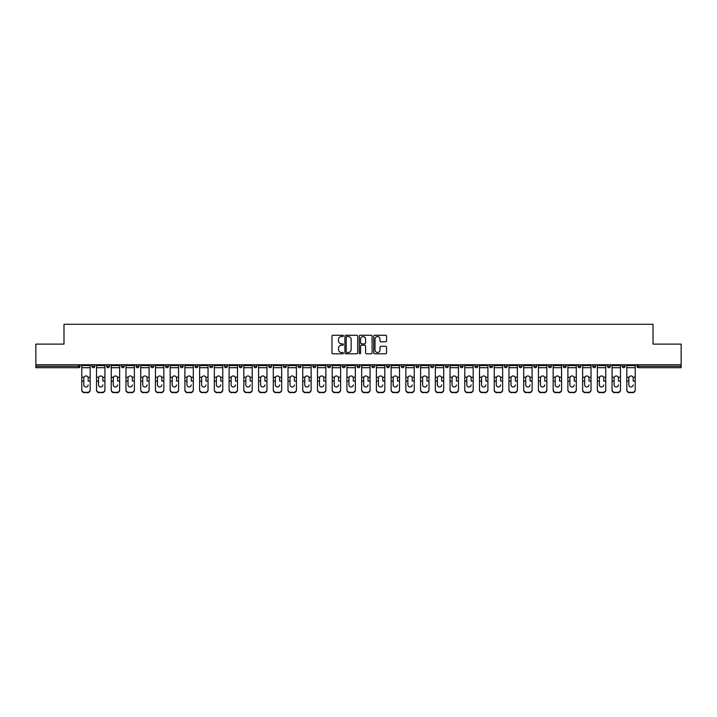 <?xml version="1.0" encoding="UTF-8"?>
<svg xmlns="http://www.w3.org/2000/svg" width="717" height="717" viewBox="0 0 717 717"><rect width="100%" height="100%" fill="white"/><g stroke="black" fill="none" stroke-linecap="round" stroke-linejoin="round"><path stroke-width="1.08" d="M343.389 335.906A0.645 0.645 0 0 0 342.744 335.26L332.894 335.26A0.923 0.923 0 0 0 331.971 336.183L331.971 352.863A0.923 0.923 0 0 0 332.894 353.795L342.744 353.795A0.645 0.645 0 0 0 343.389 353.14A0.645 0.645 0 0 0 342.744 352.495L341.471 352.495A2.967 2.967 0 0 1 338.505 349.529L338.505 348.139A2.967 2.967 0 0 1 341.471 345.173L342.744 345.173A0.645 0.645 0 0 0 343.389 344.527A0.645 0.645 0 0 0 342.744 343.873L341.471 343.873A2.967 2.967 0 0 1 338.505 340.907L338.505 339.517A2.967 2.967 0 0 1 341.471 336.551L342.744 336.551A0.645 0.645 0 0 0 343.389 335.906M385.585 341.794A0.923 0.923 0 0 0 386.517 340.862L386.517 336.183A0.923 0.923 0 0 0 385.585 335.26L374.65 335.26A0.923 0.923 0 0 0 373.727 336.183L373.727 352.863A0.923 0.923 0 0 0 374.65 353.795L385.585 353.795A0.923 0.923 0 0 0 386.517 352.863L386.517 347.216A0.923 0.923 0 0 0 385.585 346.284L380.906 346.284A0.923 0.923 0 0 0 379.983 347.216L379.983 350.013A2.483 2.483 0 0 1 377.5 352.495A2.483 2.483 0 0 1 375.018 350.013L375.018 339.033A2.483 2.483 0 0 1 377.5 336.551A2.483 2.483 0 0 1 379.983 339.033L379.983 340.862A0.923 0.923 0 0 0 380.906 341.794L385.585 341.794M35.85 364.783L35.85 344.097L63.992 344.097L63.992 324.272L653.008 324.272L653.008 344.097L681.15 344.097L681.15 364.783L35.85 364.783L35.85 366.288L78.628 366.288L78.628 364.783M357.693 336.183A0.923 0.923 0 0 0 356.761 335.26L345.827 335.26A0.923 0.923 0 0 0 344.895 336.183L344.895 352.863A0.923 0.923 0 0 0 345.827 353.795L356.761 353.795A0.923 0.923 0 0 0 357.693 352.863L357.693 336.183M360.239 335.26L371.173 335.26A0.923 0.923 0 0 1 372.105 336.183L372.105 352.863A0.923 0.923 0 0 1 371.173 353.795L366.495 353.795A0.923 0.923 0 0 1 365.571 352.863L365.571 346.105A0.923 0.923 0 0 0 364.639 345.173L361.538 345.173A0.923 0.923 0 0 0 360.606 346.105L360.606 353.14A0.645 0.645 0 0 1 359.961 353.795A0.645 0.645 0 0 1 359.307 353.14L359.307 336.183A0.923 0.923 0 0 1 360.239 335.26M80.044 364.783L80.044 366.288A1.416 1.416 0 0 1 78.628 367.704L35.85 367.704L35.85 366.288M681.15 364.783L681.15 367.704L638.372 367.704A1.416 1.416 0 0 1 636.956 366.288L636.956 364.783M91.937 364.783L91.937 366.288L91.937 364.783M78.628 367.704A1.416 1.416 0 0 0 80.044 366.288A1.416 1.416 0 0 1 78.628 367.704L78.628 366.288L80.044 366.288M93.353 367.704A1.416 1.416 0 0 1 91.937 366.288A1.416 1.416 0 0 0 93.353 367.704A1.416 1.416 0 0 0 94.769 366.288L94.769 364.783L94.769 366.288A1.416 1.416 0 0 1 93.353 367.704A1.416 1.416 0 0 1 91.937 366.288L94.769 366.288A1.416 1.416 0 0 1 93.353 367.704M106.672 364.783L106.672 366.288L106.672 364.783M109.504 364.783L109.504 366.288A1.416 1.416 0 0 1 108.088 367.704A1.416 1.416 0 0 1 106.672 366.288A1.416 1.416 0 0 0 108.088 367.704A1.416 1.416 0 0 0 109.504 366.288A1.416 1.416 0 0 1 108.088 367.704A1.416 1.416 0 0 1 106.672 366.288L109.504 366.288M121.397 364.783L121.397 366.288L121.397 364.783M124.229 364.783L124.229 366.288L124.229 364.783M136.131 366.288A1.416 1.416 0 0 0 137.547 367.704A1.416 1.416 0 0 0 138.964 366.288A1.416 1.416 0 0 1 137.547 367.704A1.416 1.416 0 0 0 138.964 366.288L138.964 364.783L138.964 366.288L136.131 366.288A1.416 1.416 0 0 0 137.547 367.704A1.416 1.416 0 0 1 136.131 366.288L136.131 364.783M150.857 364.783L150.857 366.288L150.857 364.783M153.689 364.783L153.689 366.288L153.689 364.783M168.423 364.783L168.423 366.288A1.416 1.416 0 0 1 167.007 367.704A1.416 1.416 0 0 1 165.591 366.288L165.591 364.783M181.733 367.704A1.416 1.416 0 0 0 183.149 366.288L183.149 364.783L183.149 366.288A1.416 1.416 0 0 1 181.733 367.704A1.416 1.416 0 0 1 180.317 366.288L180.317 364.783M195.051 364.783L195.051 366.288L195.051 364.783M197.883 364.783L197.883 366.288A1.416 1.416 0 0 1 196.467 367.704A1.416 1.416 0 0 1 195.051 366.288L197.883 366.288A1.416 1.416 0 0 1 196.467 367.704M212.617 364.783L212.617 366.288A1.416 1.416 0 0 1 211.201 367.704A1.416 1.416 0 0 1 209.776 366.288L209.776 364.783M225.927 367.704A1.416 1.416 0 0 0 227.343 366.288L227.343 364.783L227.343 366.288A1.416 1.416 0 0 1 225.927 367.704A1.416 1.416 0 0 1 224.511 366.288L224.511 364.783M242.077 364.783L242.077 366.288A1.416 1.416 0 0 1 240.661 367.704A1.416 1.416 0 0 1 239.245 366.288L239.245 364.783M253.97 364.783L253.97 366.288L253.97 364.783M256.803 364.783L256.803 366.288A1.416 1.416 0 0 1 255.386 367.704A1.416 1.416 0 0 1 253.97 366.288L256.803 366.288A1.416 1.416 0 0 1 255.386 367.704M271.537 364.783L271.537 366.288L268.705 366.288A1.416 1.416 0 0 0 270.121 367.704A1.416 1.416 0 0 1 268.705 366.288L268.705 364.783M284.846 367.704A1.416 1.416 0 0 0 286.262 366.288L286.262 364.783L286.262 366.288A1.416 1.416 0 0 1 284.846 367.704A1.416 1.416 0 0 1 283.43 366.288L283.43 364.783M300.997 364.783L300.997 366.288A1.416 1.416 0 0 1 299.581 367.704A1.416 1.416 0 0 1 298.164 366.288L298.164 364.783M312.89 364.783L312.89 366.288L312.89 364.783M315.722 364.783L315.722 366.288A1.416 1.416 0 0 1 314.306 367.704A1.416 1.416 0 0 1 312.89 366.288L315.722 366.288A1.416 1.416 0 0 1 314.306 367.704M330.456 364.783L330.456 366.288A1.416 1.416 0 0 1 329.04 367.704A1.416 1.416 0 0 1 327.624 366.288L327.624 364.783M342.35 366.288L345.182 366.288A1.416 1.416 0 0 1 343.766 367.704A1.416 1.416 0 0 0 345.182 366.288L345.182 364.783L345.182 366.288A1.416 1.416 0 0 1 343.766 367.704A1.416 1.416 0 0 1 342.35 366.288L342.35 364.783M359.916 364.783L359.916 366.288A1.416 1.416 0 0 1 358.5 367.704A1.416 1.416 0 0 1 357.084 366.288L357.084 364.783M371.818 364.783L371.818 366.288L371.818 364.783M374.65 364.783L374.65 366.288L374.65 364.783M386.544 364.783L386.544 366.288L386.544 364.783M389.376 364.783L389.376 366.288A1.416 1.416 0 0 1 387.96 367.704A1.416 1.416 0 0 1 386.544 366.288L389.376 366.288A1.416 1.416 0 0 1 387.96 367.704M401.278 364.783L401.278 366.288L401.278 364.783M404.11 364.783L404.11 366.288L404.11 364.783M416.003 364.783L416.003 366.288L416.003 364.783M418.836 364.783L418.836 366.288A1.416 1.416 0 0 1 417.419 367.704A1.416 1.416 0 0 1 416.003 366.288A1.416 1.416 0 0 0 417.419 367.704A1.416 1.416 0 0 0 418.836 366.288A1.416 1.416 0 0 1 417.419 367.704A1.416 1.416 0 0 1 416.003 366.288L418.836 366.288M433.57 364.783L433.57 366.288A1.416 1.416 0 0 1 432.154 367.704A1.416 1.416 0 0 1 430.738 366.288L430.738 364.783M448.295 364.783L448.295 366.288L445.463 366.288A1.416 1.416 0 0 0 446.879 367.704A1.416 1.416 0 0 1 445.463 366.288L445.463 364.783M463.03 364.783L463.03 366.288A1.416 1.416 0 0 1 461.614 367.704A1.416 1.416 0 0 1 460.197 366.288L460.197 364.783M474.923 364.783L474.923 366.288L474.923 364.783M477.755 364.783L477.755 366.288A1.416 1.416 0 0 1 476.339 367.704A1.416 1.416 0 0 1 474.923 366.288A1.416 1.416 0 0 0 476.339 367.704A1.416 1.416 0 0 1 474.923 366.288L477.755 366.288A1.416 1.416 0 0 1 476.339 367.704M492.489 364.783L492.489 366.288A1.416 1.416 0 0 1 491.073 367.704A1.416 1.416 0 0 1 489.657 366.288L489.657 364.783M507.224 364.783L507.224 366.288L504.383 366.288A1.416 1.416 0 0 0 505.799 367.704A1.416 1.416 0 0 1 504.383 366.288L504.383 364.783M521.949 364.783L521.949 366.288A1.416 1.416 0 0 1 520.533 367.704A1.416 1.416 0 0 1 519.117 366.288L519.117 364.783M536.683 364.783L536.683 366.288L533.851 366.288A1.416 1.416 0 0 0 535.267 367.704A1.416 1.416 0 0 1 533.851 366.288L533.851 364.783M551.409 364.783L551.409 366.288A1.416 1.416 0 0 1 549.993 367.704A1.416 1.416 0 0 1 548.577 366.288L548.577 364.783M566.143 364.783L566.143 366.288L563.311 366.288A1.416 1.416 0 0 0 564.727 367.704A1.416 1.416 0 0 1 563.311 366.288L563.311 364.783M580.869 364.783L580.869 366.288A1.416 1.416 0 0 1 579.453 367.704A1.416 1.416 0 0 1 578.036 366.288L578.036 364.783M595.603 364.783L595.603 366.288L592.771 366.288A1.416 1.416 0 0 0 594.187 367.704A1.416 1.416 0 0 1 592.771 366.288L592.771 364.783M610.328 364.783L610.328 366.288L607.496 366.288A1.416 1.416 0 0 0 608.912 367.704A1.416 1.416 0 0 1 607.496 366.288L607.496 364.783M625.063 364.783L625.063 366.288L622.231 366.288A1.416 1.416 0 0 0 623.647 367.704A1.416 1.416 0 0 1 622.231 366.288L622.231 364.783M122.813 367.704A1.416 1.416 0 0 1 121.397 366.288A1.416 1.416 0 0 0 122.813 367.704A1.416 1.416 0 0 0 124.229 366.288A1.416 1.416 0 0 1 122.813 367.704A1.416 1.416 0 0 1 121.397 366.288L124.229 366.288A1.416 1.416 0 0 1 122.813 367.704M152.273 367.704A1.416 1.416 0 0 1 150.857 366.288A1.416 1.416 0 0 0 152.273 367.704A1.416 1.416 0 0 0 153.689 366.288A1.416 1.416 0 0 1 152.273 367.704A1.416 1.416 0 0 1 150.857 366.288L153.689 366.288A1.416 1.416 0 0 1 152.273 367.704M270.121 367.704A1.416 1.416 0 0 0 271.537 366.288A1.416 1.416 0 0 1 270.121 367.704A1.416 1.416 0 0 1 268.705 366.288M373.234 367.704A1.416 1.416 0 0 1 371.818 366.288L374.65 366.288A1.416 1.416 0 0 1 373.234 367.704A1.416 1.416 0 0 0 374.65 366.288A1.416 1.416 0 0 1 373.234 367.704M402.694 367.704A1.416 1.416 0 0 1 401.278 366.288A1.416 1.416 0 0 0 402.694 367.704A1.416 1.416 0 0 0 404.11 366.288A1.416 1.416 0 0 1 402.694 367.704A1.416 1.416 0 0 1 401.278 366.288L404.11 366.288M446.879 367.704A1.416 1.416 0 0 0 448.295 366.288A1.416 1.416 0 0 1 446.879 367.704A1.416 1.416 0 0 1 445.463 366.288M505.799 367.704A1.416 1.416 0 0 0 507.224 366.288A1.416 1.416 0 0 1 505.799 367.704A1.416 1.416 0 0 1 504.383 366.288M536.683 366.288A1.416 1.416 0 0 1 535.267 367.704A1.416 1.416 0 0 0 536.683 366.288A1.416 1.416 0 0 1 535.267 367.704A1.416 1.416 0 0 1 533.851 366.288M564.727 367.704A1.416 1.416 0 0 0 566.143 366.288A1.416 1.416 0 0 1 564.727 367.704A1.416 1.416 0 0 1 563.311 366.288M579.453 367.704A1.416 1.416 0 0 0 580.869 366.288A1.416 1.416 0 0 1 579.453 367.704M594.187 367.704A1.416 1.416 0 0 0 595.603 366.288A1.416 1.416 0 0 1 594.187 367.704A1.416 1.416 0 0 1 592.771 366.288M608.912 367.704A1.416 1.416 0 0 0 610.328 366.288A1.416 1.416 0 0 1 608.912 367.704A1.416 1.416 0 0 1 607.496 366.288M623.647 367.704A1.416 1.416 0 0 0 625.063 366.288A1.416 1.416 0 0 1 623.647 367.704A1.416 1.416 0 0 1 622.231 366.288M346.849 336.551A0.645 0.645 0 0 0 346.194 337.205L346.194 351.85A0.645 0.645 0 0 0 346.849 352.495L348.193 352.495A2.967 2.967 0 0 0 351.151 349.529L351.151 339.517A2.967 2.967 0 0 0 348.193 336.551L346.849 336.551M365.571 339.078A2.483 2.483 0 0 0 363.089 336.605A2.483 2.483 0 0 0 360.606 339.078L360.606 342.95A0.923 0.923 0 0 0 361.538 343.873L364.639 343.873A0.923 0.923 0 0 0 365.571 342.95L365.571 339.078M88.164 378.074L88.164 381.094L90.19 381.094L90.19 364.783M81.792 381.489L81.792 390.048L81.792 377.241L83.988 377.241L83.817 378.074L83.988 377.241A2.169 2.079 0 0 1 87.985 377.241L90.19 377.241M85.986 386.974A2.169 2.052 180 0 0 88.164 384.921A2.169 2.052 180 0 1 85.986 386.974A2.169 2.052 180 0 1 83.817 384.921L83.817 378.074M90.19 389.654L90.19 390.048A2.832 2.68 180 0 1 87.357 392.728L87.357 392.333A2.832 2.68 0 0 0 90.19 389.654L90.19 381.094M81.792 389.654A2.832 2.68 0 0 0 84.624 392.333L87.357 392.728M84.624 392.728A2.832 2.68 180 0 1 81.792 390.048M84.624 392.333L87.357 392.333M81.792 377.241L81.792 364.783M102.889 378.074L102.889 381.094L104.924 381.094L104.924 364.783M96.517 381.489L96.517 390.048L96.517 377.241L98.722 377.241L98.552 378.074L98.722 377.241A2.169 2.079 0 0 1 102.719 377.241L104.924 377.241M100.721 386.974A2.169 2.052 180 0 0 102.889 384.921A2.169 2.052 180 0 1 100.721 386.974A2.169 2.052 180 0 1 98.552 384.921L98.552 378.074M117.624 378.074L117.624 381.094L119.649 381.094L119.649 364.783M111.252 381.489L111.252 390.048L111.252 377.241L113.447 377.241L113.277 378.074L113.447 377.241A2.169 2.079 0 0 1 117.445 377.241L119.649 377.241M115.446 386.974A2.169 2.052 180 0 0 117.624 384.921A2.169 2.052 180 0 1 115.446 386.974A2.169 2.052 180 0 1 113.277 384.921L113.277 378.074M132.349 378.074L132.349 381.094L134.384 381.094L134.384 364.783M125.977 381.489L125.977 390.048L125.977 377.241L128.182 377.241L128.011 378.074L128.182 377.241A2.169 2.079 0 0 1 132.179 377.241L134.384 377.241M130.18 386.974A2.169 2.052 180 0 0 132.349 384.921A2.169 2.052 180 0 1 130.18 386.974A2.169 2.052 180 0 1 128.011 384.921L128.011 378.074M147.084 378.074L147.084 381.094L149.109 381.094L149.109 364.783M140.711 381.489L140.711 390.048L140.711 377.241L142.916 377.241L142.737 378.074L142.916 377.241A2.169 2.079 0 0 1 146.913 377.241L149.109 377.241M144.915 386.974A2.169 2.052 180 0 0 147.084 384.921A2.169 2.052 180 0 1 144.915 386.974A2.169 2.052 180 0 1 142.737 384.921L142.737 378.074M161.809 378.074L161.809 381.094L163.843 381.094L163.843 364.783M155.437 381.489L155.437 390.048L155.437 377.241L157.641 377.241L157.471 378.074L157.641 377.241A2.169 2.079 0 0 1 161.639 377.241L163.843 377.241M159.64 386.974A2.169 2.052 180 0 0 161.809 384.921A2.169 2.052 180 0 1 159.64 386.974A2.169 2.052 180 0 1 157.471 384.921L157.471 378.074M104.924 389.654L104.924 390.048A2.832 2.68 180 0 1 102.092 392.728L102.092 392.333A2.832 2.68 0 0 0 104.924 389.654L104.924 381.094M96.517 389.654A2.832 2.68 0 0 0 99.349 392.333L102.092 392.728M99.349 392.728A2.832 2.68 180 0 1 96.517 390.048M99.349 392.333L102.092 392.333M96.517 377.241L96.517 364.783M119.649 389.654L119.649 390.048A2.832 2.68 180 0 1 116.817 392.728L116.817 392.333A2.832 2.68 0 0 0 119.649 389.654L119.649 381.094M111.252 389.654A2.832 2.68 0 0 0 114.084 392.333L116.817 392.728M114.084 392.728A2.832 2.68 180 0 1 111.252 390.048M114.084 392.333L116.817 392.333M111.252 377.241L111.252 364.783M134.384 389.654L134.384 390.048A2.832 2.68 180 0 1 131.552 392.728L131.552 392.333A2.832 2.68 0 0 0 134.384 389.654L134.384 381.094M125.977 389.654A2.832 2.68 0 0 0 128.809 392.333L131.552 392.728M128.809 392.728A2.832 2.68 180 0 1 125.977 390.048M128.809 392.333L131.552 392.333M125.977 377.241L125.977 364.783M149.109 389.654L149.109 390.048A2.832 2.68 180 0 1 146.277 392.728L146.277 392.333A2.832 2.68 0 0 0 149.109 389.654L149.109 381.094M140.711 389.654A2.832 2.68 0 0 0 143.543 392.333L146.277 392.728M143.543 392.728A2.832 2.68 180 0 1 140.711 390.048M143.543 392.333L146.277 392.333M140.711 377.241L140.711 364.783M163.843 389.654L163.843 390.048A2.832 2.68 180 0 1 161.011 392.728L161.011 392.333A2.832 2.68 0 0 0 163.843 389.654L163.843 381.094M155.437 389.654A2.832 2.68 0 0 0 158.269 392.333L161.011 392.728M158.269 392.728A2.832 2.68 180 0 1 155.437 390.048M158.269 392.333L161.011 392.333M155.437 377.241L155.437 364.783M176.543 378.074L176.543 381.094L178.569 381.094L178.569 364.783M170.171 381.489L170.171 390.048L170.171 377.241L172.376 377.241L172.197 378.074L172.376 377.241A2.169 2.079 0 0 1 176.373 377.241L178.569 377.241M174.374 386.974A2.169 2.052 180 0 0 176.543 384.921A2.169 2.052 180 0 1 174.374 386.974A2.169 2.052 180 0 1 172.197 384.921L172.197 378.074M178.569 389.654L178.569 390.048A2.832 2.68 180 0 1 175.737 392.728L175.737 392.333A2.832 2.68 0 0 0 178.569 389.654L178.569 381.094M170.171 389.654A2.832 2.68 0 0 0 173.003 392.333L175.737 392.728M173.003 392.728A2.832 2.68 180 0 1 170.171 390.048M173.003 392.333L175.737 392.333M170.171 377.241L170.171 364.783M191.278 378.074L191.278 381.094L193.303 381.094L193.303 364.783M184.896 381.489L184.896 390.048L184.896 377.241L187.101 377.241L186.931 378.074L187.101 377.241A2.169 2.079 0 0 1 191.098 377.241L193.303 377.241M189.1 386.974A2.169 2.052 180 0 0 191.278 384.921A2.169 2.052 180 0 1 189.1 386.974A2.169 2.052 180 0 1 186.931 384.921L186.931 378.074M193.303 389.654L193.303 390.048A2.832 2.68 180 0 1 190.471 392.728L190.471 392.333A2.832 2.68 0 0 0 193.303 389.654L193.303 381.094M184.896 389.654A2.832 2.68 0 0 0 187.729 392.333L190.471 392.728M187.729 392.728A2.832 2.68 180 0 1 184.896 390.048M187.729 392.333L190.471 392.333M184.896 377.241L184.896 364.783M206.003 378.074L206.003 381.094L208.038 381.094L208.038 364.783M199.631 381.489L199.631 390.048L199.631 377.241L201.835 377.241L201.656 378.074L201.835 377.241A2.169 2.079 0 0 1 205.833 377.241L208.038 377.241M203.834 386.974A2.169 2.052 180 0 0 206.003 384.921A2.169 2.052 180 0 1 203.834 386.974A2.169 2.052 180 0 1 201.656 384.921L201.656 378.074M208.038 389.654L208.038 390.048A2.832 2.68 180 0 1 205.205 392.728L205.205 392.333A2.832 2.68 0 0 0 208.038 389.654L208.038 381.094M199.631 389.654A2.832 2.68 0 0 0 202.463 392.333L205.205 392.728M202.463 392.728A2.832 2.68 180 0 1 199.631 390.048M202.463 392.333L205.205 392.333M199.631 377.241L199.631 364.783M220.737 378.074L220.737 381.094L222.763 381.094L222.763 364.783M214.356 381.489L214.356 390.048L214.356 377.241L216.561 377.241L216.391 378.074L216.561 377.241A2.169 2.079 0 0 1 220.558 377.241L222.763 377.241M218.56 386.974A2.169 2.052 180 0 0 220.737 384.921A2.169 2.052 180 0 1 218.56 386.974A2.169 2.052 180 0 1 216.391 384.921L216.391 378.074M222.763 389.654L222.763 390.048A2.832 2.68 180 0 1 219.931 392.728L219.931 392.333A2.832 2.68 0 0 0 222.763 389.654L222.763 381.094M214.356 389.654A2.832 2.68 0 0 0 217.197 392.333L219.931 392.728M217.197 392.728A2.832 2.68 180 0 1 214.356 390.048M217.197 392.333L219.931 392.333M214.356 377.241L214.356 364.783M235.463 378.074L235.463 381.094L237.497 381.094L237.497 364.783M229.09 381.489L229.09 390.048L229.09 377.241L231.295 377.241L231.125 378.074L231.295 377.241A2.169 2.079 0 0 1 235.293 377.241L237.497 377.241M233.294 386.974A2.169 2.052 180 0 0 235.463 384.921A2.169 2.052 180 0 1 233.294 386.974A2.169 2.052 180 0 1 231.125 384.921L231.125 378.074M237.497 389.654L237.497 390.048A2.832 2.68 180 0 1 234.665 392.728L234.665 392.333A2.832 2.68 0 0 0 237.497 389.654L237.497 381.094M229.09 389.654A2.832 2.68 0 0 0 231.923 392.333L234.665 392.728M231.923 392.728A2.832 2.68 180 0 1 229.09 390.048M231.923 392.333L234.665 392.333M229.09 377.241L229.09 364.783M250.197 378.074L250.197 381.094L252.223 381.094L252.223 364.783M243.825 381.489L243.825 390.048L243.825 377.241L246.021 377.241L245.85 378.074L246.021 377.241A2.169 2.079 0 0 1 250.018 377.241L252.223 377.241M248.019 386.974A2.169 2.052 180 0 0 250.197 384.921A2.169 2.052 180 0 1 248.019 386.974A2.169 2.052 180 0 1 245.85 384.921L245.85 378.074M252.223 389.654L252.223 390.048A2.832 2.68 180 0 1 249.391 392.728L249.391 392.333A2.832 2.68 0 0 0 252.223 389.654L252.223 381.094M243.825 389.654A2.832 2.68 0 0 0 246.657 392.333L249.391 392.728M246.657 392.728A2.832 2.68 180 0 1 243.825 390.048M246.657 392.333L249.391 392.333M243.825 377.241L243.825 364.783M264.923 378.074L264.923 381.094L266.957 381.094L266.957 364.783M258.55 381.489L258.55 390.048L258.55 377.241L260.755 377.241L260.585 378.074L260.755 377.241A2.169 2.079 0 0 1 264.752 377.241L266.957 377.241M262.754 386.974A2.169 2.052 180 0 0 264.923 384.921A2.169 2.052 180 0 1 262.754 386.974A2.169 2.052 180 0 1 260.585 384.921L260.585 378.074M266.957 389.654L266.957 390.048A2.832 2.68 180 0 1 264.125 392.728L264.125 392.333A2.832 2.68 0 0 0 266.957 389.654L266.957 381.094M258.55 389.654A2.832 2.68 0 0 0 261.382 392.333L264.125 392.728M261.382 392.728A2.832 2.68 180 0 1 258.55 390.048M261.382 392.333L264.125 392.333M258.55 377.241L258.55 364.783M279.657 378.074L279.657 381.094L281.682 381.094L281.682 364.783M273.285 381.489L273.285 390.048L273.285 377.241L275.48 377.241L275.31 378.074L275.48 377.241A2.169 2.079 0 0 1 279.478 377.241L281.682 377.241M277.479 386.974A2.169 2.052 180 0 0 279.657 384.921A2.169 2.052 180 0 1 277.479 386.974A2.169 2.052 180 0 1 275.31 384.921L275.31 378.074M281.682 389.654L281.682 390.048A2.832 2.68 180 0 1 278.85 392.728L278.85 392.333A2.832 2.68 0 0 0 281.682 389.654L281.682 381.094M273.285 389.654A2.832 2.68 0 0 0 276.117 392.333L278.85 392.728M276.117 392.728A2.832 2.68 180 0 1 273.285 390.048M276.117 392.333L278.85 392.333M273.285 377.241L273.285 364.783M294.382 378.074L294.382 381.094L296.417 381.094L296.417 364.783M288.01 381.489L288.01 390.048L288.01 377.241L290.215 377.241L290.044 378.074L290.215 377.241A2.169 2.079 0 0 1 294.212 377.241L296.417 377.241M292.213 386.974A2.169 2.052 180 0 0 294.382 384.921A2.169 2.052 180 0 1 292.213 386.974A2.169 2.052 180 0 1 290.044 384.921L290.044 378.074M296.417 389.654L296.417 390.048A2.832 2.68 180 0 1 293.585 392.728L293.585 392.333A2.832 2.68 0 0 0 296.417 389.654L296.417 381.094M288.01 389.654A2.832 2.68 0 0 0 290.842 392.333L293.585 392.728M290.842 392.728A2.832 2.68 180 0 1 288.01 390.048M290.842 392.333L293.585 392.333M288.01 377.241L288.01 364.783M309.117 378.074L309.117 381.094L311.142 381.094L311.142 364.783M302.744 381.489L302.744 390.048L302.744 377.241L304.949 377.241L304.77 378.074L304.949 377.241A2.169 2.079 0 0 1 308.946 377.241L311.142 377.241M306.948 386.974A2.169 2.052 180 0 0 309.117 384.921A2.169 2.052 180 0 1 306.948 386.974A2.169 2.052 180 0 1 304.77 384.921L304.77 378.074M311.142 389.654L311.142 390.048A2.832 2.68 180 0 1 308.31 392.728L308.31 392.333A2.832 2.68 0 0 0 311.142 389.654L311.142 381.094M302.744 389.654A2.832 2.68 0 0 0 305.576 392.333L308.31 392.728M305.576 392.728A2.832 2.68 180 0 1 302.744 390.048M305.576 392.333L308.31 392.333M302.744 377.241L302.744 364.783M323.842 378.074L323.842 381.094L325.877 381.094L325.877 364.783M317.47 381.489L317.47 390.048L317.47 377.241L319.674 377.241L319.504 378.074L319.674 377.241A2.169 2.079 0 0 1 323.672 377.241L325.877 377.241M321.673 386.974A2.169 2.052 180 0 0 323.842 384.921A2.169 2.052 180 0 1 321.673 386.974A2.169 2.052 180 0 1 319.504 384.921L319.504 378.074M325.877 389.654L325.877 390.048A2.832 2.68 180 0 1 323.044 392.728L323.044 392.333A2.832 2.68 0 0 0 325.877 389.654L325.877 381.094M317.47 389.654A2.832 2.68 0 0 0 320.302 392.333L323.044 392.728M320.302 392.728A2.832 2.68 180 0 1 317.47 390.048M320.302 392.333L323.044 392.333M317.47 377.241L317.47 364.783M338.576 378.074L338.576 381.094L340.611 381.094L340.611 364.783M332.204 381.489L332.204 390.048L332.204 377.241L334.409 377.241L334.23 378.074L334.409 377.241A2.169 2.079 0 0 1 338.406 377.241L340.611 377.241M336.407 386.974A2.169 2.052 180 0 0 338.576 384.921A2.169 2.052 180 0 1 336.407 386.974A2.169 2.052 180 0 1 334.23 384.921L334.23 378.074M340.611 389.654L340.611 390.048A2.832 2.68 180 0 1 337.77 392.728L337.77 392.333A2.832 2.68 0 0 0 340.611 389.654L340.611 381.094M332.204 389.654A2.832 2.68 0 0 0 335.036 392.333L337.77 392.728M335.036 392.728A2.832 2.68 180 0 1 332.204 390.048M335.036 392.333L337.77 392.333M332.204 377.241L332.204 364.783M353.311 378.074L353.311 381.094L355.336 381.094L355.336 364.783M346.929 381.489L346.929 390.048L346.929 377.241L349.134 377.241L348.964 378.074L349.134 377.241A2.169 2.079 0 0 1 353.131 377.241L355.336 377.241M351.133 386.974A2.169 2.052 180 0 0 353.311 384.921A2.169 2.052 180 0 1 351.133 386.974A2.169 2.052 180 0 1 348.964 384.921L348.964 378.074M355.336 389.654L355.336 390.048A2.832 2.68 180 0 1 352.504 392.728L352.504 392.333A2.832 2.68 0 0 0 355.336 389.654L355.336 381.094M346.929 389.654A2.832 2.68 0 0 0 349.762 392.333L352.504 392.728M349.762 392.728A2.832 2.68 180 0 1 346.929 390.048M349.762 392.333L352.504 392.333M346.929 377.241L346.929 364.783M368.036 378.074L368.036 381.094L370.071 381.094L370.071 364.783M361.664 381.489L361.664 390.048L361.664 377.241L363.869 377.241L363.689 378.074L363.869 377.241A2.169 2.079 0 0 1 367.866 377.241L370.071 377.241M365.867 386.974A2.169 2.052 180 0 0 368.036 384.921A2.169 2.052 180 0 1 365.867 386.974A2.169 2.052 180 0 1 363.689 384.921L363.689 378.074M370.071 389.654L370.071 390.048A2.832 2.68 180 0 1 367.238 392.728L367.238 392.333A2.832 2.68 0 0 0 370.071 389.654L370.071 381.094M361.664 389.654A2.832 2.68 0 0 0 364.496 392.333L367.238 392.728M364.496 392.728A2.832 2.68 180 0 1 361.664 390.048M364.496 392.333L367.238 392.333M361.664 377.241L361.664 364.783M382.77 378.074L382.77 381.094L384.796 381.094L384.796 364.783M376.389 381.489L376.389 390.048L376.389 377.241L378.594 377.241L378.424 378.074L378.594 377.241A2.169 2.079 0 0 1 382.591 377.241L384.796 377.241M380.593 386.974A2.169 2.052 180 0 0 382.77 384.921A2.169 2.052 180 0 1 380.593 386.974A2.169 2.052 180 0 1 378.424 384.921L378.424 378.074M384.796 389.654L384.796 390.048A2.832 2.68 180 0 1 381.964 392.728L381.964 392.333A2.832 2.68 0 0 0 384.796 389.654L384.796 381.094M376.389 389.654A2.832 2.68 0 0 0 379.23 392.333L381.964 392.728M379.23 392.728A2.832 2.68 180 0 1 376.389 390.048M379.23 392.333L381.964 392.333M376.389 377.241L376.389 364.783M397.496 378.074L397.496 381.094L399.53 381.094L399.53 364.783M391.123 381.489L391.123 390.048L391.123 377.241L393.328 377.241L393.158 378.074L393.328 377.241A2.169 2.079 0 0 1 397.326 377.241L399.53 377.241M395.327 386.974A2.169 2.052 180 0 0 397.496 384.921A2.169 2.052 180 0 1 395.327 386.974A2.169 2.052 180 0 1 393.158 384.921L393.158 378.074M399.53 389.654L399.53 390.048A2.832 2.68 180 0 1 396.698 392.728L396.698 392.333A2.832 2.68 0 0 0 399.53 389.654L399.53 381.094M391.123 389.654A2.832 2.68 0 0 0 393.956 392.333L396.698 392.728M393.956 392.728A2.832 2.68 180 0 1 391.123 390.048M393.956 392.333L396.698 392.333M391.123 377.241L391.123 364.783M412.23 378.074L412.23 381.094L414.256 381.094L414.256 364.783M405.858 381.489L405.858 390.048L405.858 377.241L408.054 377.241L407.883 378.074L408.054 377.241A2.169 2.079 0 0 1 412.051 377.241L414.256 377.241M410.052 386.974A2.169 2.052 180 0 0 412.23 384.921A2.169 2.052 180 0 1 410.052 386.974A2.169 2.052 180 0 1 407.883 384.921L407.883 378.074M414.256 389.654L414.256 390.048A2.832 2.68 180 0 1 411.424 392.728L411.424 392.333A2.832 2.68 0 0 0 414.256 389.654L414.256 381.094M405.858 389.654A2.832 2.68 0 0 0 408.69 392.333L411.424 392.728M408.69 392.728A2.832 2.68 180 0 1 405.858 390.048M408.69 392.333L411.424 392.333M405.858 377.241L405.858 364.783M426.956 378.074L426.956 381.094L428.99 381.094L428.99 364.783M420.583 381.489L420.583 390.048L420.583 377.241L422.788 377.241L422.618 378.074L422.788 377.241A2.169 2.079 0 0 1 426.785 377.241L428.99 377.241M424.787 386.974A2.169 2.052 180 0 0 426.956 384.921A2.169 2.052 180 0 1 424.787 386.974A2.169 2.052 180 0 1 422.618 384.921L422.618 378.074M428.99 389.654L428.99 390.048A2.832 2.68 180 0 1 426.158 392.728L426.158 392.333A2.832 2.68 0 0 0 428.99 389.654L428.99 381.094M420.583 389.654A2.832 2.68 0 0 0 423.415 392.333L426.158 392.728M423.415 392.728A2.832 2.68 180 0 1 420.583 390.048M423.415 392.333L426.158 392.333M420.583 377.241L420.583 364.783M441.69 378.074L441.69 381.094L443.715 381.094L443.715 364.783M435.318 381.489L435.318 390.048L435.318 377.241L437.522 377.241L437.343 378.074L437.522 377.241A2.169 2.079 0 0 1 441.52 377.241L443.715 377.241M439.521 386.974A2.169 2.052 180 0 0 441.69 384.921A2.169 2.052 180 0 1 439.521 386.974A2.169 2.052 180 0 1 437.343 384.921L437.343 378.074M443.715 389.654L443.715 390.048A2.832 2.68 180 0 1 440.883 392.728L440.883 392.333A2.832 2.68 0 0 0 443.715 389.654L443.715 381.094M435.318 389.654A2.832 2.68 0 0 0 438.15 392.333L440.883 392.728M438.15 392.728A2.832 2.68 180 0 1 435.318 390.048M438.15 392.333L440.883 392.333M435.318 377.241L435.318 364.783M456.415 378.074L456.415 381.094L458.45 381.094L458.45 364.783M450.043 381.489L450.043 390.048L450.043 377.241L452.248 377.241L452.077 378.074L452.248 377.241A2.169 2.079 0 0 1 456.245 377.241L458.45 377.241M454.246 386.974A2.169 2.052 180 0 0 456.415 384.921A2.169 2.052 180 0 1 454.246 386.974A2.169 2.052 180 0 1 452.077 384.921L452.077 378.074M458.45 389.654L458.45 390.048A2.832 2.68 180 0 1 455.618 392.728L455.618 392.333A2.832 2.68 0 0 0 458.45 389.654L458.45 381.094M450.043 389.654A2.832 2.68 0 0 0 452.875 392.333L455.618 392.728M452.875 392.728A2.832 2.68 180 0 1 450.043 390.048M452.875 392.333L455.618 392.333M450.043 377.241L450.043 364.783M471.15 378.074L471.15 381.094L473.175 381.094L473.175 364.783M464.777 381.489L464.777 390.048L464.777 377.241L466.982 377.241L466.803 378.074L466.982 377.241A2.169 2.079 0 0 1 470.979 377.241L473.175 377.241M468.981 386.974A2.169 2.052 180 0 0 471.15 384.921A2.169 2.052 180 0 1 468.981 386.974A2.169 2.052 180 0 1 466.803 384.921L466.803 378.074M473.175 389.654L473.175 390.048A2.832 2.68 180 0 1 470.343 392.728L470.343 392.333A2.832 2.68 0 0 0 473.175 389.654L473.175 381.094M464.777 389.654A2.832 2.68 0 0 0 467.609 392.333L470.343 392.728M467.609 392.728A2.832 2.68 180 0 1 464.777 390.048M467.609 392.333L470.343 392.333M464.777 377.241L464.777 364.783M485.875 378.074L485.875 381.094L487.91 381.094L487.91 364.783M479.503 381.489L479.503 390.048L479.503 377.241L481.707 377.241L481.537 378.074L481.707 377.241A2.169 2.079 0 0 1 485.705 377.241L487.91 377.241M483.706 386.974A2.169 2.052 180 0 0 485.875 384.921A2.169 2.052 180 0 1 483.706 386.974A2.169 2.052 180 0 1 481.537 384.921L481.537 378.074M487.91 389.654L487.91 390.048A2.832 2.68 180 0 1 485.077 392.728L485.077 392.333A2.832 2.68 0 0 0 487.91 389.654L487.91 381.094M479.503 389.654A2.832 2.68 0 0 0 482.335 392.333L485.077 392.728M482.335 392.728A2.832 2.68 180 0 1 479.503 390.048M482.335 392.333L485.077 392.333M479.503 377.241L479.503 364.783M500.609 378.074L500.609 381.094L502.644 381.094L502.644 364.783M494.237 381.489L494.237 390.048L494.237 377.241L496.442 377.241L496.263 378.074L496.442 377.241A2.169 2.079 0 0 1 500.439 377.241L502.644 377.241M498.44 386.974A2.169 2.052 180 0 0 500.609 384.921A2.169 2.052 180 0 1 498.44 386.974A2.169 2.052 180 0 1 496.263 384.921L496.263 378.074M502.644 389.654L502.644 390.048A2.832 2.68 180 0 1 499.803 392.728L499.803 392.333A2.832 2.68 0 0 0 502.644 389.654L502.644 381.094M494.237 389.654A2.832 2.68 0 0 0 497.069 392.333L499.803 392.728M497.069 392.728A2.832 2.68 180 0 1 494.237 390.048M497.069 392.333L499.803 392.333M494.237 377.241L494.237 364.783M515.344 378.074L515.344 381.094L517.369 381.094L517.369 364.783M508.962 381.489L508.962 390.048L508.962 377.241L511.167 377.241L510.997 378.074L511.167 377.241A2.169 2.079 0 0 1 515.164 377.241L517.369 377.241M513.166 386.974A2.169 2.052 180 0 0 515.344 384.921A2.169 2.052 180 0 1 513.166 386.974A2.169 2.052 180 0 1 510.997 384.921L510.997 378.074M517.369 389.654L517.369 390.048A2.832 2.68 180 0 1 514.537 392.728L514.537 392.333A2.832 2.68 0 0 0 517.369 389.654L517.369 381.094M508.962 389.654A2.832 2.68 0 0 0 511.795 392.333L514.537 392.728M511.795 392.728A2.832 2.68 180 0 1 508.962 390.048M511.795 392.333L514.537 392.333M508.962 377.241L508.962 364.783M530.069 378.074L530.069 381.094L532.104 381.094L532.104 364.783M523.697 381.489L523.697 390.048L523.697 377.241L525.902 377.241L525.722 378.074L525.902 377.241A2.169 2.079 0 0 1 529.899 377.241L532.104 377.241M527.9 386.974A2.169 2.052 180 0 0 530.069 384.921A2.169 2.052 180 0 1 527.9 386.974A2.169 2.052 180 0 1 525.722 384.921L525.722 378.074M532.104 389.654L532.104 390.048A2.832 2.68 180 0 1 529.271 392.728L529.271 392.333A2.832 2.68 0 0 0 532.104 389.654L532.104 381.094M523.697 389.654A2.832 2.68 0 0 0 526.529 392.333L529.271 392.728M526.529 392.728A2.832 2.68 180 0 1 523.697 390.048M526.529 392.333L529.271 392.333M523.697 377.241L523.697 364.783M544.803 378.074L544.803 381.094L546.829 381.094L546.829 364.783M538.431 381.489L538.431 390.048L538.431 377.241L540.627 377.241L540.457 378.074L540.627 377.241A2.169 2.079 0 0 1 544.624 377.241L546.829 377.241M542.626 386.974A2.169 2.052 180 0 0 544.803 384.921A2.169 2.052 180 0 1 542.626 386.974A2.169 2.052 180 0 1 540.457 384.921L540.457 378.074M546.829 389.654L546.829 390.048A2.832 2.68 180 0 1 543.997 392.728L543.997 392.333A2.832 2.68 0 0 0 546.829 389.654L546.829 381.094M538.431 389.654A2.832 2.68 0 0 0 541.263 392.333L543.997 392.728M541.263 392.728A2.832 2.68 180 0 1 538.431 390.048M541.263 392.333L543.997 392.333M538.431 377.241L538.431 364.783M559.529 378.074L559.529 381.094L561.563 381.094L561.563 364.783M553.157 381.489L553.157 390.048L553.157 377.241L555.361 377.241L555.191 378.074L555.361 377.241A2.169 2.079 0 0 1 559.359 377.241L561.563 377.241M561.563 390.048L561.563 390.048A2.832 2.68 180 0 1 558.731 392.728L558.731 392.333A2.832 2.68 0 0 0 561.563 389.654L561.563 381.094M557.36 386.974A2.169 2.052 180 0 0 559.529 384.921A2.169 2.052 180 0 1 557.36 386.974A2.169 2.052 180 0 1 555.191 384.921L555.191 378.074M553.157 389.654A2.832 2.68 0 0 0 555.989 392.333L558.731 392.728M555.989 392.728A2.832 2.68 180 0 1 553.157 390.048M555.989 392.333L558.731 392.333M553.157 377.241L553.157 364.783M574.263 378.074L574.263 381.094L576.289 381.094L576.289 364.783M567.891 381.489L567.891 390.048L567.891 377.241L570.087 377.241L569.916 378.074L570.087 377.241A2.169 2.079 0 0 1 574.084 377.241L576.289 377.241M572.085 386.974A2.169 2.052 180 0 0 574.263 384.921A2.169 2.052 180 0 1 572.085 386.974A2.169 2.052 180 0 1 569.916 384.921L569.916 378.074M576.289 389.654L576.289 390.048A2.832 2.68 180 0 1 573.457 392.728L573.457 392.333A2.832 2.68 0 0 0 576.289 389.654L576.289 381.094M567.891 389.654A2.832 2.68 0 0 0 570.723 392.333L573.457 392.728M570.723 392.728A2.832 2.68 180 0 1 567.891 390.048M570.723 392.333L573.457 392.333M567.891 377.241L567.891 364.783M588.989 378.074L588.989 381.094L591.023 381.094L591.023 364.783M582.616 381.489L582.616 390.048L582.616 377.241L584.821 377.241L584.651 378.074L584.821 377.241A2.169 2.079 0 0 1 588.818 377.241L591.023 377.241M591.023 390.048L591.023 390.048A2.832 2.68 180 0 1 588.191 392.728L588.191 392.333A2.832 2.68 0 0 0 591.023 389.654L591.023 381.094M586.82 386.974A2.169 2.052 180 0 0 588.989 384.921A2.169 2.052 180 0 1 586.82 386.974A2.169 2.052 180 0 1 584.651 384.921L584.651 378.074M582.616 389.654A2.832 2.68 0 0 0 585.448 392.333L588.191 392.728M585.448 392.728A2.832 2.68 180 0 1 582.616 390.048M585.448 392.333L588.191 392.333M582.616 377.241L582.616 364.783M603.723 378.074L603.723 381.094L605.748 381.094L605.748 364.783M597.351 381.489L597.351 390.048L597.351 377.241L599.555 377.241L599.376 378.074L599.555 377.241A2.169 2.079 0 0 1 603.553 377.241L605.748 377.241M601.554 386.974A2.169 2.052 180 0 0 603.723 384.921A2.169 2.052 180 0 1 601.554 386.974A2.169 2.052 180 0 1 599.376 384.921L599.376 378.074M605.748 389.654L605.748 390.048A2.832 2.68 180 0 1 602.916 392.728L602.916 392.333A2.832 2.68 0 0 0 605.748 389.654L605.748 381.094M597.351 389.654A2.832 2.68 0 0 0 600.183 392.333L602.916 392.728M600.183 392.728A2.832 2.68 180 0 1 597.351 390.048M600.183 392.333L602.916 392.333M597.351 377.241L597.351 364.783M618.448 378.074L618.448 381.094L620.483 381.094L620.483 364.783M612.076 381.489L612.076 390.048L612.076 377.241L614.281 377.241L614.111 378.074L614.281 377.241A2.169 2.079 0 0 1 618.278 377.241L620.483 377.241M616.279 386.974A2.169 2.052 180 0 0 618.448 384.921A2.169 2.052 180 0 1 616.279 386.974A2.169 2.052 180 0 1 614.111 384.921L614.111 378.074M620.483 389.654L620.483 390.048A2.832 2.68 180 0 1 617.651 392.728L617.651 392.333A2.832 2.68 0 0 0 620.483 389.654L620.483 381.094M612.076 389.654A2.832 2.68 0 0 0 614.908 392.333L617.651 392.728M614.908 392.728A2.832 2.68 180 0 1 612.076 390.048M614.908 392.333L617.651 392.333M612.076 377.241L612.076 364.783M633.183 378.074L633.183 381.094L635.208 381.094L635.208 364.783M626.81 381.489L626.81 390.048L626.81 377.241L629.015 377.241L628.836 378.074L629.015 377.241A2.169 2.079 0 0 1 633.012 377.241L635.208 377.241M631.014 386.974A2.169 2.052 180 0 0 633.183 384.921A2.169 2.052 180 0 1 631.014 386.974A2.169 2.052 180 0 1 628.836 384.921L628.836 378.074M635.208 389.654L635.208 390.048A2.832 2.68 180 0 1 632.376 392.728L632.376 392.333A2.832 2.68 0 0 0 635.208 389.654L635.208 381.094M626.81 389.654A2.832 2.68 0 0 0 629.643 392.333L632.376 392.728M629.643 392.728A2.832 2.68 180 0 1 626.81 390.048M629.643 392.333L632.376 392.333M626.81 377.241L626.81 364.783M638.372 364.783L638.372 366.288L681.15 366.288M636.956 366.288L638.372 366.288L638.372 367.704M167.007 367.704A1.416 1.416 0 0 0 168.423 366.288L165.591 366.288M183.149 366.288L180.317 366.288M211.201 367.704A1.416 1.416 0 0 0 212.617 366.288L209.776 366.288M227.343 366.288L224.511 366.288M240.661 367.704A1.416 1.416 0 0 0 242.077 366.288L239.245 366.288M286.262 366.288L283.43 366.288M299.581 367.704A1.416 1.416 0 0 0 300.997 366.288L298.164 366.288M329.04 367.704A1.416 1.416 0 0 0 330.456 366.288L327.624 366.288M358.5 367.704A1.416 1.416 0 0 0 359.916 366.288L357.084 366.288M432.154 367.704A1.416 1.416 0 0 0 433.57 366.288L430.738 366.288M461.614 367.704A1.416 1.416 0 0 0 463.03 366.288L460.197 366.288M491.073 367.704A1.416 1.416 0 0 0 492.489 366.288L489.657 366.288M520.533 367.704A1.416 1.416 0 0 0 521.949 366.288L519.117 366.288M549.993 367.704A1.416 1.416 0 0 0 551.409 366.288L548.577 366.288M580.869 366.288L578.036 366.288M81.792 381.094L83.817 381.094M81.792 367.704L90.19 367.704M81.792 365.562L90.19 365.562M96.517 381.094L98.552 381.094M96.517 367.704L104.924 367.704M96.517 365.562L104.924 365.562M111.252 381.094L113.277 381.094M111.252 367.704L119.649 367.704M111.252 365.562L119.649 365.562M125.977 381.094L128.011 381.094M125.977 367.704L134.384 367.704M125.977 365.562L134.384 365.562M140.711 381.094L142.737 381.094M140.711 367.704L149.109 367.704M140.711 365.562L149.109 365.562M155.437 381.094L157.471 381.094M155.437 367.704L163.843 367.704M155.437 365.562L163.843 365.562M170.171 381.094L172.197 381.094M170.171 367.704L178.569 367.704M170.171 365.562L178.569 365.562M184.896 381.094L186.931 381.094M184.896 367.704L193.303 367.704M184.896 365.562L193.303 365.562M199.631 381.094L201.656 381.094M199.631 367.704L208.038 367.704M199.631 365.562L208.038 365.562M214.356 381.094L216.391 381.094M214.356 367.704L222.763 367.704M214.356 365.562L222.763 365.562M229.09 381.094L231.125 381.094M229.09 367.704L237.497 367.704M229.09 365.562L237.497 365.562M243.825 381.094L245.85 381.094M243.825 367.704L252.223 367.704M243.825 365.562L252.223 365.562M258.55 381.094L260.585 381.094M258.55 367.704L266.957 367.704M258.55 365.562L266.957 365.562M273.285 381.094L275.31 381.094M273.285 367.704L281.682 367.704M273.285 365.562L281.682 365.562M288.01 381.094L290.044 381.094M288.01 367.704L296.417 367.704M288.01 365.562L296.417 365.562M302.744 381.094L304.77 381.094M302.744 367.704L311.142 367.704M302.744 365.562L311.142 365.562M317.47 381.094L319.504 381.094M317.47 367.704L325.877 367.704M317.47 365.562L325.877 365.562M332.204 381.094L334.23 381.094M332.204 367.704L340.611 367.704M332.204 365.562L340.611 365.562M346.929 381.094L348.964 381.094M346.929 367.704L355.336 367.704M346.929 365.562L355.336 365.562M361.664 381.094L363.689 381.094M361.664 367.704L370.071 367.704M361.664 365.562L370.071 365.562M376.389 381.094L378.424 381.094M376.389 367.704L384.796 367.704M376.389 365.562L384.796 365.562M391.123 381.094L393.158 381.094M391.123 367.704L399.53 367.704M391.123 365.562L399.53 365.562M405.858 381.094L407.883 381.094M405.858 367.704L414.256 367.704M405.858 365.562L414.256 365.562M420.583 381.094L422.618 381.094M420.583 367.704L428.99 367.704M420.583 365.562L428.99 365.562M435.318 381.094L437.343 381.094M435.318 367.704L443.715 367.704M435.318 365.562L443.715 365.562M450.043 381.094L452.077 381.094M450.043 367.704L458.45 367.704M450.043 365.562L458.45 365.562M464.777 381.094L466.803 381.094M464.777 367.704L473.175 367.704M464.777 365.562L473.175 365.562M479.503 381.094L481.537 381.094M479.503 367.704L487.91 367.704M479.503 365.562L487.91 365.562M494.237 381.094L496.263 381.094M494.237 367.704L502.644 367.704M494.237 365.562L502.644 365.562M508.962 381.094L510.997 381.094M508.962 367.704L517.369 367.704M508.962 365.562L517.369 365.562M523.697 381.094L525.722 381.094M523.697 367.704L532.104 367.704M523.697 365.562L532.104 365.562M538.431 381.094L540.457 381.094M538.431 367.704L546.829 367.704M538.431 365.562L546.829 365.562M553.157 381.094L555.191 381.094M553.157 367.704L561.563 367.704M553.157 365.562L561.563 365.562M567.891 381.094L569.916 381.094M567.891 367.704L576.289 367.704M567.891 365.562L576.289 365.562M582.616 381.094L584.651 381.094M582.616 367.704L591.023 367.704M582.616 365.562L591.023 365.562M597.351 381.094L599.376 381.094M597.351 367.704L605.748 367.704M597.351 365.562L605.748 365.562M612.076 381.094L614.111 381.094M612.076 367.704L620.483 367.704M612.076 365.562L620.483 365.562M626.81 381.094L628.836 381.094M626.81 367.704L635.208 367.704M626.81 365.562L635.208 365.562"/></g></svg>
